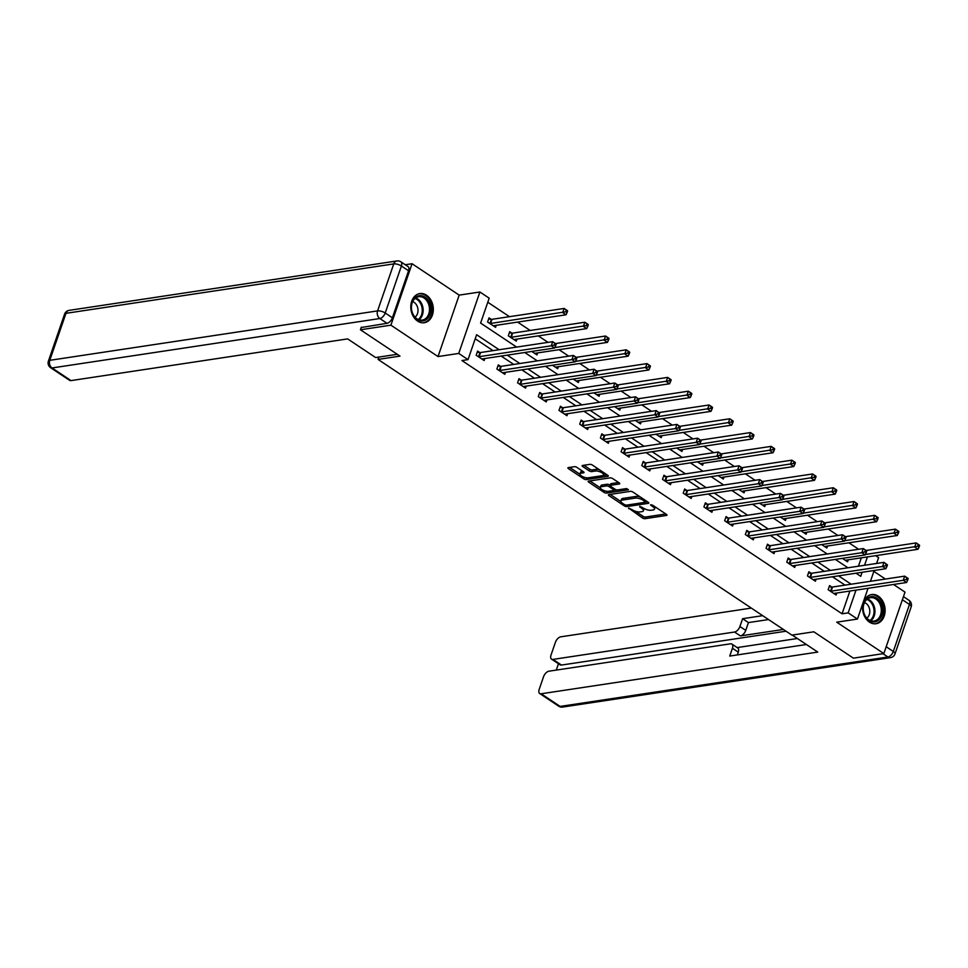<?xml version="1.0" encoding="UTF-8"?>
<svg xmlns="http://www.w3.org/2000/svg" width="968" height="968" viewBox="0 0 968 968"><rect width="100%" height="100%" fill="white"/><g stroke="black" fill="none" stroke-linecap="round" stroke-linejoin="round"><path stroke-width="1.45" d="M628.595 508.043L642.522 518.001A1.851 0.69 -161 0 0 645.015 518.679L666.541 515.436A1.851 0.69 -161 0 0 667 515.17A1.851 0.69 -161 0 0 666.444 514.383L652.601 505.163L650.532 504.873L652.71 506.615A5.941 2.19 -161 0 1 654.501 509.12A5.941 2.19 -161 0 1 653.061 509.967L651.258 510.233A5.941 2.19 -161 0 1 643.26 508.043L639.727 506.361L641.59 508.285A5.941 2.19 -161 0 1 643.381 510.801A5.941 2.19 -161 0 1 641.929 511.649L640.138 511.915A5.941 2.19 -161 0 1 632.14 509.712L628.595 508.043M417.595 321.11A14.75 11.18 81.4 0 0 424.25 322.731A14.75 11.18 81.4 0 0 433.265 310.897A14.75 11.18 81.4 0 0 426.513 295.204A14.75 11.18 81.4 0 0 419.858 293.57A14.75 11.18 81.4 0 0 410.843 305.416A14.75 11.18 81.4 0 0 417.595 321.11M869.397 622.085A14.75 11.18 81.4 0 0 876.052 623.719A14.75 11.18 81.4 0 0 885.067 611.873A14.75 11.18 81.4 0 0 878.315 596.179A14.75 11.18 81.4 0 0 871.66 594.558A14.75 11.18 81.4 0 0 862.645 606.391A14.75 11.18 81.4 0 0 869.397 622.085M576.892 467.387A1.851 0.69 -161 0 0 574.387 466.697L568.349 467.604A1.851 0.69 -161 0 0 567.889 467.871A1.851 0.69 -161 0 0 568.458 468.657L583.825 478.894A1.851 0.69 -161 0 0 586.33 479.584L607.856 476.341A1.851 0.69 -161 0 0 608.303 476.075A1.851 0.69 -161 0 0 607.747 475.288L592.38 465.051A1.851 0.69 -161 0 0 589.875 464.362L582.579 465.463A1.851 0.69 -161 0 0 582.131 465.729A1.851 0.69 -161 0 0 582.688 466.515L589.27 470.896A1.851 0.69 -161 0 0 591.763 471.585L595.38 471.029A4.961 1.839 -161 0 1 600.862 472.19A4.961 1.839 -161 0 1 603.56 474.973A4.961 1.839 -161 0 1 602.35 475.675L588.181 477.817A4.961 1.839 -161 0 1 582.7 476.655A4.961 1.839 -161 0 1 580.001 473.872A4.961 1.839 -161 0 1 581.211 473.171L583.571 472.82A1.851 0.69 -161 0 0 584.019 472.553A1.851 0.69 -161 0 0 583.462 471.767L576.892 467.387M405.265 264.748L412.065 263.732L390.903 325.175L360.435 329.773L399.99 356.115L378.052 359.418L791.897 635.117L813.834 631.801L853.389 658.155L883.845 653.557L836.727 622.17L857.442 619.048L848.162 612.865L842.063 613.785L461.93 360.544L468.028 359.624L458.735 353.441L479.898 291.997L489.191 298.18L480.612 323.094L516.634 347.089M390.903 325.175L438.02 356.563L458.735 353.441M608.86 494.6A1.851 0.69 -161 0 0 608.412 494.866A1.851 0.69 -161 0 0 608.969 495.652L624.348 505.889A1.851 0.69 -161 0 0 626.84 506.579L648.379 503.336A1.851 0.69 -161 0 0 648.826 503.07A1.851 0.69 -161 0 0 648.27 502.283L632.89 492.034A1.851 0.69 -161 0 0 630.398 491.357L608.86 494.6M604.08 492.397L588.713 482.149A1.851 0.69 -161 0 1 588.157 481.362A1.851 0.69 -161 0 1 588.604 481.108L610.13 477.853A1.851 0.69 -161 0 1 612.635 478.543L619.217 482.923A1.851 0.69 -161 0 1 619.774 483.71A1.851 0.69 -161 0 1 619.314 483.976L610.59 485.295A1.851 0.69 -161 0 0 610.142 485.561A1.851 0.69 -161 0 0 610.699 486.335L615.055 489.251A1.851 0.69 -161 0 0 617.56 489.941L626.647 488.562L628.474 489.784L606.585 493.075A1.851 0.69 -161 0 1 604.08 492.397L604.637 490.788M360.435 329.773L361.33 327.184M883.845 653.557L905.007 592.114L893.524 584.466M378.863 357.071L378.052 359.418M842.063 613.785L849.892 591.049M845.028 585.132L832.468 576.759M824.325 571.338L811.753 562.965M803.621 557.544L791.05 549.171M782.918 543.75L770.346 535.377M762.215 529.956L749.643 521.583M741.5 516.162L728.94 507.789M720.797 502.368L708.237 493.995M700.094 488.574L687.522 480.201M679.391 474.78L666.819 466.407M658.688 460.986L646.116 452.625M637.985 447.204L625.413 438.831M617.269 433.41L604.71 425.037M596.566 419.616L583.994 411.243M575.863 405.822L563.291 397.449M555.16 392.028L542.588 383.655M534.457 378.234L521.885 369.861M513.742 364.44L501.182 356.067M493.039 350.646L475.215 338.764M831.742 586.995L829.588 585.567L828.16 589.718L836.122 595.017L836.812 593.021M811.027 573.201L808.885 571.773L807.457 575.924L815.419 581.224L816.109 579.227M790.324 559.407L788.182 557.979L786.754 562.13L794.716 567.429L795.406 565.433M769.62 545.613L767.479 544.185L766.039 548.336L774.013 553.635L774.69 551.639M748.917 531.819L746.764 530.391L745.336 534.542L753.298 539.841L753.987 537.845M728.214 518.025L726.06 516.597L724.633 520.748L732.595 526.048L733.284 524.051M707.511 504.231L705.357 502.803L703.93 506.954L711.891 512.266L712.581 510.257M686.796 490.437L684.654 489.009L683.226 493.16L691.188 498.472L691.878 496.463M666.093 476.643L663.951 475.215L662.511 479.366L670.485 484.678L671.175 482.669M645.39 462.849L643.236 461.421L641.808 465.572L649.77 470.884L650.46 468.875M624.687 449.055L622.533 447.627L621.105 451.778L629.067 457.09L629.757 455.081M603.984 435.261L601.83 433.833L600.402 437.984L608.364 443.296L609.053 441.287M583.268 421.479L581.127 420.039L579.699 424.19L587.661 429.502L588.35 427.493M562.565 407.685L560.424 406.245L558.996 410.396L566.958 415.708L567.647 413.699M541.862 393.891L539.708 392.451L538.281 396.602L546.242 401.914L546.932 399.917M521.159 380.097L519.005 378.657L517.577 382.82L525.539 388.12L526.229 386.123M500.456 366.303L498.302 364.863L496.874 369.026L504.836 374.326L505.526 372.329M479.741 352.509L477.599 351.081L476.171 355.232L484.133 360.532L484.823 358.535M858.604 549.255L848.9 542.794M837.901 535.461L828.197 529M817.198 521.667L807.494 515.206M796.482 507.873L786.778 501.412M775.779 494.079L766.075 487.618M755.076 480.285L745.372 473.824M734.373 466.491L724.669 460.03M713.67 452.697L703.966 446.236M692.955 438.903L683.251 432.442M672.252 425.109L662.548 418.648M651.549 411.327L641.845 404.854M630.846 397.533L621.141 391.06M610.142 383.739L600.438 377.266M589.427 369.945L579.723 363.472M568.724 356.151L559.02 349.678M548.021 342.357L538.317 335.896M530.186 330.475L517.614 322.102M509.471 316.681L487.787 302.234M858.447 566.195L861.326 557.834M848.246 559.806L847.557 561.803L842.378 558.354M827.543 546.012L826.854 548.009L821.663 544.561M806.84 532.219L806.15 534.215L800.96 530.766M786.137 518.424L785.447 520.421L780.256 516.972M765.422 504.63L764.744 506.627L759.553 503.178M744.719 490.836L744.029 492.833L738.85 489.384M724.016 477.042L723.326 479.051L718.135 475.591M703.312 463.249L702.623 465.257L697.432 461.796M682.609 449.454L681.92 451.463L676.729 448.002M661.906 435.661L661.217 437.669L656.026 434.209M641.191 421.866L640.501 423.875L635.323 420.414M620.488 408.072L619.798 410.081L614.62 406.62M599.785 394.279L599.095 396.287L593.904 392.826M579.082 380.484L578.392 382.493L573.201 379.032M558.379 366.703L557.689 368.699L552.498 365.239M537.663 352.909L536.974 354.905L531.795 351.444M511.89 333.089L509.737 331.649L508.309 335.811L516.271 341.111L516.96 339.115M491.187 319.295L489.034 317.867L487.606 322.017L495.568 327.317L496.257 325.321M438.02 356.563L459.183 295.119L412.065 263.732M459.183 295.119L479.898 291.997M875.701 555.668L878.605 557.604L876.585 563.461M885.393 579.045L873.862 571.374M499.137 349.726L476.607 334.722L468.028 359.624M851.126 584.212L838.554 575.839M830.423 570.418L817.851 562.045M809.72 556.624L797.148 548.251M789.005 542.83L776.445 534.457M768.302 529.036L755.73 520.663M747.599 515.242L735.027 506.869M726.895 501.448L714.323 493.075M706.192 487.654L693.62 479.281M685.477 473.872L672.917 465.499M664.774 460.078L652.202 451.705M644.071 446.284L631.499 437.911M623.368 432.49L610.796 424.117M602.665 418.696L590.093 410.323M581.962 404.902L569.39 396.529M561.246 391.108L548.687 382.735M540.543 377.314L527.971 368.941M519.84 363.52L507.268 355.147M848.162 612.865L855.99 590.129M874.177 570.467L870.45 581.296M868.03 588.314L857.442 619.048M856.051 573.201L860.734 576.323L862.125 572.282M864.545 565.276L867.425 556.915M524.765 352.509L537.337 360.882M545.468 366.303L558.04 374.676M566.171 380.097L578.743 388.471M586.886 393.891L599.446 402.264M607.589 407.685L620.149 416.059M628.293 421.479L640.864 429.852M648.996 435.273L661.567 443.646M669.699 449.067L682.271 457.44M690.402 462.861L702.974 471.234M711.117 476.643L723.677 485.016M731.82 490.437L744.392 498.81M752.523 504.231L765.095 512.604M773.226 518.025L785.798 526.398M793.929 531.819L806.501 540.192M814.645 545.613L827.204 553.986M835.348 559.407L847.92 567.78M643.381 510.801L643.95 509.144A5.941 2.19 -161 0 0 643.901 508.43M654.501 509.12L655.07 507.462A5.941 2.19 -161 0 0 655.046 506.796M635.553 511.31L643.091 516.331A1.851 0.69 -161 0 0 645.583 517.021L665.815 513.972M645.511 502.186L647.64 501.86M610.167 494.406L620.936 501.581M624.59 504.679L626.332 505.163L645.232 502.307L643.272 500.323A5.941 2.19 -161 0 0 635.274 498.121L622.351 500.069A5.941 2.19 -161 0 0 620.911 500.916A5.941 2.19 -161 0 0 622.69 503.421L624.59 504.679M640.429 497.068A5.941 2.19 -161 0 0 635.843 496.463L635.274 498.121M620.911 500.916L621.48 499.246A5.941 2.19 -161 0 1 622.932 498.411L635.843 496.463M600.317 487.836L589.911 480.902M618.588 482.512L611.159 483.637A1.851 0.69 -161 0 0 610.711 483.891L610.142 485.561M616.991 489.941L613.857 490.413M607.626 491.345L606.585 493.075M601.527 486.662A4.961 1.839 -161 0 0 600.317 487.364A4.961 1.839 -161 0 0 603.016 490.147A4.961 1.839 -161 0 0 608.497 491.296L613.494 490.546A1.851 0.69 -161 0 0 613.942 490.28A1.851 0.69 -161 0 0 613.385 489.505L609.017 486.589A1.851 0.69 -161 0 0 606.525 485.9L601.527 486.662L602.096 484.992A4.961 1.839 -161 0 0 600.886 485.706L600.317 487.364M602.096 484.992L607.093 484.242A1.851 0.69 -161 0 1 609.598 484.932L610.215 485.343M604.867 490.861A1.851 0.69 -161 0 0 607.154 491.417M580.001 473.872L580.57 472.215A4.961 1.839 -161 0 1 581.78 471.513L582.845 471.356M603.56 474.973L604.129 473.316A4.961 1.839 -161 0 0 604.153 472.892M599.482 469.782A4.961 1.839 -161 0 0 595.961 469.371L595.38 471.029M583.885 465.269L589.839 469.226A1.851 0.69 -161 0 0 592.331 469.916L595.961 469.371M584.72 477.43A1.851 0.69 -161 0 0 586.898 477.926L587.298 477.865M603.028 475.494L607.13 474.877M569.644 467.411L579.989 474.296M845.415 560.375L845.512 560.29A1.888 0.702 19 0 1 845.875 560.157L918.015 549.279L914.687 547.077L916.127 542.927L866.142 550.465M918.269 544.597L916.127 542.927L919.443 545.129L918.269 544.597L917.7 546.255L919.031 547.138L919.6 545.48M917.7 546.255L865.356 554.519M919.031 547.138L918.015 549.279M830.302 591.145L830.568 591.17A1.888 0.702 -161 0 0 831.113 591.17L903.253 580.292L906.568 582.506L834.428 593.372A1.888 0.702 -161 0 0 834.077 593.505L833.98 593.59M829.177 586.741L831.996 587.019A1.888 0.702 -161 0 0 832.54 587.019L904.681 576.141L908.008 578.344L906.835 577.811L906.266 579.469L907.597 580.352L908.165 578.695M906.266 579.469L903.253 580.292L904.681 576.141L906.835 577.811M906.568 582.506L907.597 580.352M871.745 596.591A12.766 9.68 -98.6 0 1 882.574 608.848A12.766 9.68 -98.6 0 1 874.019 621.976A12.766 9.68 -98.6 0 1 863.19 609.719A12.766 9.68 -98.6 0 1 871.745 596.591M873.33 621.129A11.81 8.954 81.4 0 0 874.031 621.057A11.81 8.954 81.4 0 0 881.195 608.497A11.81 8.954 81.4 0 0 871.224 597.619A11.81 8.954 81.4 0 0 870.51 597.692A11.81 8.954 81.4 0 0 863.347 610.239A11.81 8.954 81.4 0 0 873.33 621.129M866.82 618.129A8.409 6.377 81.4 0 0 869.688 609.767A8.409 6.377 81.4 0 0 864.485 602.616M875.06 623.767L874.794 623.815A14.653 11.108 81.4 0 0 875.06 623.767A14.653 11.108 81.4 0 0 883.941 608.207A14.653 11.108 81.4 0 0 871.575 594.703A14.653 11.108 81.4 0 0 870.692 594.8A14.653 11.108 81.4 0 0 870.389 594.848L870.692 594.8M419.943 295.615A12.766 9.68 -98.6 0 1 430.772 307.872A12.766 9.68 -98.6 0 1 422.217 321.001A12.766 9.68 -98.6 0 1 411.388 308.744A12.766 9.68 -98.6 0 1 419.943 295.615M421.528 320.142A11.81 8.954 81.4 0 0 422.229 320.081A11.81 8.954 81.4 0 0 429.393 307.522A11.81 8.954 81.4 0 0 419.422 296.644A11.81 8.954 81.4 0 0 418.708 296.716A11.81 8.954 81.4 0 0 411.545 309.264A11.81 8.954 81.4 0 0 421.528 320.142M415.018 317.153A8.409 6.377 81.4 0 0 417.886 308.78A8.409 6.377 81.4 0 0 412.683 301.629M422.956 322.828A14.653 11.108 81.4 0 0 423.27 322.792A14.653 11.108 81.4 0 0 432.139 307.219A14.653 11.108 81.4 0 0 419.773 293.727A14.653 11.108 81.4 0 0 418.902 293.812A14.653 11.108 81.4 0 0 418.587 293.873L418.902 293.812M792.223 635.068L817.766 652.081L541.148 693.778L560.121 706.422L887.922 657.006L882.961 653.702M783.378 629.442L740.387 635.915L734.555 632.031L552.982 659.402L561.476 665.064A5.675 3.049 123.7 0 1 560.048 664.798L551.554 659.148A5.675 3.049 -56.3 0 0 552.982 659.402M734.555 632.031A5.675 3.049 -56.3 0 0 739.915 626.502L745.759 630.386A5.675 3.049 123.7 0 1 740.387 635.915M762.699 615.66L742.613 618.697L739.915 626.502M751.325 608.086L560.762 636.823A5.675 3.049 -56.3 0 0 555.39 642.353L551.046 654.973A5.675 3.049 -56.3 0 0 551.554 659.148M731.917 644.083L737.761 647.979A5.675 3.049 123.7 0 1 738.269 652.142L732.425 648.257A5.675 3.049 -56.3 0 0 731.917 644.083A5.675 3.049 -56.3 0 0 730.489 643.817L548.916 671.199A5.675 3.049 -56.3 0 0 543.544 676.729L539.2 689.349A5.675 3.049 -56.3 0 0 539.721 693.524A5.675 3.049 -56.3 0 0 541.148 693.778M558.463 663.745L556.285 670.086M732.425 648.257L729.739 656.062L806.392 644.506M786.028 631.209L561.476 665.064M737.168 647.58L797.39 638.505M738.269 652.142L737.313 654.913M768.544 619.556L748.445 622.581L745.759 630.386M748.445 622.581L742.613 618.697M397.255 354.3L375.644 357.555L347.645 338.897L71.027 380.606A5.675 3.049 123.7 0 1 69.599 380.339L50.614 367.695A5.675 3.049 -56.3 0 0 52.042 367.961L71.027 380.606M392.379 317.782L408.569 270.774L401.405 266.006L385.216 313.003L392.379 317.782A5.675 3.049 123.7 0 1 387.019 323.312L361.209 327.523M400.885 261.832A5.675 5.675 0 0 0 396.904 260.949A5.675 4.295 81.4 0 0 393.758 263.901L65.969 313.329L49.779 360.326L377.581 310.897L393.758 263.901A5.675 2.093 -161 0 1 401.405 266.006A5.675 3.049 -56.3 0 0 400.885 261.832L408.06 266.611A5.675 3.049 123.7 0 1 408.569 270.774M824.712 546.581L824.809 546.496A1.888 0.702 19 0 1 825.159 546.363L897.3 535.498L893.984 533.283L895.412 529.133L845.439 536.671M897.566 530.803L895.412 529.133L898.74 531.335L897.566 530.803L896.997 532.461L898.328 533.344L898.897 531.686M896.997 532.461L844.653 540.725M898.328 533.344L897.3 535.498M803.997 532.787L804.105 532.702A1.888 0.702 19 0 1 804.456 532.582L876.597 521.704L873.281 519.489L874.709 515.339L824.724 522.877M876.863 517.009L874.709 515.339L878.024 517.541L876.863 517.009L876.294 518.666L877.613 519.55L878.194 517.892M876.294 518.666L823.937 526.931M877.613 519.55L876.597 521.704M809.599 577.351L809.865 577.376A1.888 0.702 -161 0 0 810.41 577.376L882.55 566.498L885.865 568.712L813.725 579.578A1.888 0.702 -161 0 0 813.374 579.711L813.265 579.796M808.474 572.947L811.293 573.225A1.888 0.702 -161 0 0 811.837 573.225L883.978 562.347L887.462 564.901L886.131 564.017L885.563 565.675L886.882 566.558L887.462 564.901M885.563 565.675L882.55 566.498L883.978 562.347L886.131 564.017M885.865 568.712L886.882 566.558M788.896 563.558L789.15 563.582A1.888 0.702 -161 0 0 789.707 563.582L861.847 552.704L865.162 554.918L793.022 565.796A1.888 0.702 -161 0 0 792.659 565.917L792.562 566.002M787.77 559.153L790.578 559.431A1.888 0.702 -161 0 0 791.134 559.431L863.274 548.553L866.59 550.756L865.428 550.223L864.847 551.881L866.178 552.764L866.747 551.107M864.847 551.881L861.847 552.704L863.274 548.553L865.428 550.223M865.162 554.918L866.178 552.764M783.293 518.993L783.39 518.921A1.888 0.702 19 0 1 783.753 518.788L855.894 507.91L852.578 505.695L854.006 501.545L804.021 509.083M856.16 503.215L854.006 501.545L857.321 503.759L856.16 503.215L855.579 504.873L856.91 505.756L857.479 504.098M855.579 504.873L803.234 513.137M856.91 505.756L855.894 507.91M762.59 505.199L762.687 505.127A1.888 0.702 19 0 1 763.05 504.994L835.19 494.116L831.875 491.901L833.303 487.751L783.318 495.289M835.457 489.421L833.303 487.751L836.618 489.965L835.457 489.421L834.876 491.079L836.207 491.962L836.775 490.304M834.876 491.079L782.531 499.343M836.207 491.962L835.19 494.116M741.887 491.405L741.984 491.333A1.888 0.702 19 0 1 742.347 491.199L814.487 480.322L811.16 478.107L812.6 473.957L762.615 481.495M814.741 475.627L812.6 473.957L815.915 476.171L814.741 475.627L814.173 477.284L815.504 478.168L816.072 476.51M814.173 477.284L761.828 485.549M815.504 478.168L814.487 480.322M768.193 549.764L768.447 549.788A1.888 0.702 -161 0 0 769.003 549.788L841.144 538.91L844.459 541.124L772.319 552.002A1.888 0.702 -161 0 0 771.956 552.135L771.859 552.208M767.067 545.359L769.875 545.637A1.888 0.702 -161 0 0 770.431 545.637L842.571 534.76L845.887 536.974L844.725 536.429L844.144 538.087L845.475 538.97L846.044 537.313M844.144 538.087L841.144 538.91L842.571 534.76L844.725 536.429M844.459 541.124L845.475 538.97M747.49 535.969L747.744 535.994A1.888 0.702 -161 0 0 748.3 535.994L820.428 525.116L823.756 527.33L751.616 538.208A1.888 0.702 -161 0 0 751.253 538.341L751.156 538.414M746.364 531.565L749.171 531.843A1.888 0.702 -161 0 0 749.728 531.843L821.868 520.966L825.184 523.18L824.01 522.635L823.441 524.293L824.772 525.176L825.341 523.519M823.441 524.293L820.428 525.116L821.868 520.966L824.01 522.635M823.756 527.33L824.772 525.176M726.786 522.175L727.041 522.2A1.888 0.702 -161 0 0 727.585 522.2L799.725 511.322L803.053 513.536L730.913 524.414A1.888 0.702 -161 0 0 730.55 524.547L730.453 524.62M725.661 517.771L728.468 518.049A1.888 0.702 -161 0 0 729.013 518.049L801.153 507.171L804.481 509.386L803.307 508.841L802.738 510.499L804.069 511.382L804.638 509.725M802.738 510.499L799.725 511.322L801.153 507.171L803.307 508.841M803.053 513.536L804.069 511.382M721.184 477.611L721.281 477.539A1.888 0.702 19 0 1 721.644 477.406L793.784 466.528L790.457 464.313L791.885 460.163L741.911 467.701M794.038 461.833L791.885 460.163L795.212 462.377L794.038 461.833L793.47 463.49L794.801 464.374L795.369 462.716M793.47 463.49L741.125 471.755M794.801 464.374L793.784 466.528M706.071 508.381L706.337 508.406A1.888 0.702 -161 0 0 706.882 508.406L779.022 497.528L782.338 499.742L710.197 510.62A1.888 0.702 -161 0 0 709.846 510.753L709.738 510.826M704.946 503.977L707.765 504.255A1.888 0.702 -161 0 0 708.31 504.255L780.45 493.377L783.778 495.592L782.604 495.047L782.035 496.705L783.354 497.588L783.935 495.931M782.035 496.705L779.022 497.528L780.45 493.377L782.604 495.047M782.338 499.742L783.354 497.588M700.469 463.817L700.578 463.745A1.888 0.702 19 0 1 700.929 463.611L773.069 452.734L769.754 450.519L771.181 446.369L721.196 453.907M773.335 448.039L771.181 446.369L774.497 448.583L773.335 448.039L772.766 449.696L774.085 450.58L774.666 448.922M772.766 449.696L720.41 457.961M774.085 450.58L773.069 452.734M685.368 494.587L685.622 494.612A1.888 0.702 -161 0 0 686.179 494.612L758.319 483.734L761.635 485.948L689.494 496.826A1.888 0.702 -161 0 0 689.143 496.959L689.034 497.032M684.243 490.195L687.062 490.461A1.888 0.702 -161 0 0 687.607 490.461L759.747 479.584L763.232 482.137L761.901 481.253L761.332 482.911L762.651 483.794L763.232 482.137M761.332 482.911L758.319 483.734L759.747 479.584L761.901 481.253M761.635 485.948L762.651 483.794M679.766 450.023L679.875 449.951A1.888 0.702 19 0 1 680.226 449.817L752.366 438.94L749.05 436.725L750.478 432.575L700.493 440.113M752.632 434.245L750.478 432.575L753.794 434.789L752.632 434.245L752.063 435.902L753.382 436.786L753.963 435.128M752.063 435.902L699.707 444.167M753.382 436.786L752.366 438.94M664.665 480.793L664.919 480.83A1.888 0.702 -161 0 0 665.476 480.818L737.616 469.94L740.931 472.154L668.791 483.032A1.888 0.702 -161 0 0 668.428 483.165L668.331 483.238M663.54 476.401L666.347 476.667A1.888 0.702 -161 0 0 666.904 476.667L739.044 465.789L742.359 468.004L741.198 467.459L740.617 469.117L741.948 470L742.516 468.343M740.617 469.117L737.616 469.94L739.044 465.789L741.198 467.459M740.931 472.154L741.948 470M659.063 436.229L659.16 436.157A1.888 0.702 19 0 1 659.523 436.024L731.663 425.146L728.347 422.931L729.775 418.781L679.79 426.319M731.929 420.451L729.775 418.781L733.091 420.995L731.929 420.451L731.348 422.108L732.679 422.992L733.248 421.334M731.348 422.108L679.004 430.373M732.679 422.992L731.663 425.146M643.962 467.012L644.216 467.036A1.888 0.702 -161 0 0 644.773 467.024L716.913 456.146L720.228 458.36L648.088 469.238A1.888 0.702 -161 0 0 647.725 469.371L647.628 469.444M642.837 462.607L645.644 462.873A1.888 0.702 -161 0 0 646.2 462.873L718.341 451.995L721.656 454.21L720.482 453.665L719.914 455.323L721.245 456.218L721.813 454.549M719.914 455.323L716.913 456.146L718.341 451.995L720.482 453.665M720.228 458.36L721.245 456.218M638.36 422.435L638.457 422.363A1.888 0.702 19 0 1 638.82 422.229L710.96 411.352L707.644 409.137L709.072 404.987L659.087 412.525M711.214 406.657L709.072 404.987L712.387 407.201L711.214 406.657L710.645 408.314L711.976 409.21L712.545 407.54M710.645 408.314L658.3 416.579M711.976 409.21L710.96 411.352M623.259 453.218L623.513 453.242A1.888 0.702 -161 0 0 624.058 453.23L696.198 442.352L699.525 444.566L627.385 455.444A1.888 0.702 -161 0 0 627.022 455.577L626.925 455.65M622.134 448.813L624.941 449.091A1.888 0.702 -161 0 0 625.497 449.079L697.638 438.201L700.953 440.416L699.779 439.871L699.211 441.529L700.542 442.424L701.11 440.755M699.211 441.529L696.198 442.352L697.638 438.201L699.779 439.871M699.525 444.566L700.542 442.424M617.657 408.641L617.753 408.569A1.888 0.702 19 0 1 618.116 408.435L690.257 397.558L686.929 395.343L688.369 391.193L638.384 398.731M690.511 392.863L688.369 391.193L691.684 393.407L690.511 392.863L689.942 394.533L691.273 395.416L691.842 393.746M689.942 394.533L637.597 402.785M691.273 395.416L690.257 397.558M602.544 439.424L602.81 439.448A1.888 0.702 -161 0 0 603.354 439.436L675.495 428.558L678.81 430.772L606.67 441.65A1.888 0.702 -161 0 0 606.319 441.783L606.21 441.856M601.418 435.019L604.238 435.298A1.888 0.702 -161 0 0 604.782 435.285L676.922 424.407L680.25 426.622L679.076 426.077L678.507 427.747L679.838 428.63L680.407 426.961M678.507 427.747L675.495 428.558L676.922 424.407L679.076 426.077M678.81 430.772L679.838 428.63M596.941 394.859L597.05 394.775A1.888 0.702 19 0 1 597.401 394.641L669.541 383.764L666.226 381.549L667.654 377.399L617.681 384.937M669.808 379.069L667.654 377.399L670.981 379.613L669.808 379.069L669.239 380.739L670.57 381.622L671.139 379.952M669.239 380.739L616.894 388.991M670.57 381.622L669.541 383.764M581.841 425.63L582.107 425.654A1.888 0.702 -161 0 0 582.651 425.642L654.791 414.764L658.107 416.978L585.967 427.856A1.888 0.702 -161 0 0 585.616 427.989L585.507 428.074M580.715 421.225L583.535 421.504A1.888 0.702 -161 0 0 584.079 421.491L656.219 410.613L659.704 413.167L658.373 412.283L657.804 413.953L659.123 414.836L659.704 413.167M657.804 413.953L654.791 414.764L656.219 410.613L658.373 412.283M658.107 416.978L659.123 414.836M576.238 381.065L576.347 380.981A1.888 0.702 19 0 1 576.698 380.847L648.838 369.97L645.523 367.767L646.951 363.605L596.966 371.143M649.105 365.275L646.951 363.605L650.266 365.819L649.105 365.275L648.536 366.945L649.855 367.828L650.435 366.158M648.536 366.945L596.179 375.197M649.855 367.828L648.838 369.97M561.137 411.836L561.392 411.86A1.888 0.702 -161 0 0 561.948 411.848L634.088 400.982L637.404 403.184L565.264 414.062A1.888 0.702 -161 0 0 564.901 414.195L564.804 414.28M560.012 407.431L562.819 407.709A1.888 0.702 -161 0 0 563.376 407.697L635.516 396.819L638.832 399.034L637.67 398.489L637.089 400.159L638.42 401.042L638.989 399.373M637.089 400.159L634.088 400.982L635.516 396.819L637.67 398.489M637.404 403.184L638.42 401.042M555.535 367.271L555.632 367.187A1.888 0.702 19 0 1 555.995 367.054L628.135 356.176L624.82 353.973L626.248 349.811L576.262 357.349M628.401 351.481L626.248 349.811L629.563 352.025L628.401 351.481L627.821 353.151L629.152 354.034L629.72 352.376M627.821 353.151L575.476 361.403M629.152 354.034L628.135 356.176M540.434 398.042L540.688 398.066A1.888 0.702 -161 0 0 541.245 398.054L613.385 387.188L616.701 389.39L544.561 400.268A1.888 0.702 -161 0 0 544.197 400.401L544.101 400.486M539.309 393.637L542.116 393.916A1.888 0.702 -161 0 0 542.673 393.903L614.813 383.026L618.129 385.24L616.967 384.695L616.386 386.365L617.717 387.248L618.286 385.591M616.386 386.365L613.385 387.188L614.813 383.026L616.967 384.695M616.701 389.39L617.717 387.248M534.832 353.477L534.929 353.393A1.888 0.702 19 0 1 535.292 353.26L607.432 342.382L604.117 340.179L605.544 336.017L555.559 343.555M607.698 337.687L605.544 336.017L608.86 338.231L607.698 337.687L607.117 339.357L608.448 340.24L609.017 338.582M607.117 339.357L554.773 347.609M608.448 340.24L607.432 342.382M519.731 384.248L519.985 384.272A1.888 0.702 -161 0 0 520.53 384.272L592.67 373.394L595.998 375.596L523.857 386.474A1.888 0.702 -161 0 0 523.494 386.607L523.398 386.692M518.606 379.843L521.413 380.121A1.888 0.702 -161 0 0 521.97 380.109L594.11 369.231L597.425 371.446L596.252 370.901L595.683 372.571L597.014 373.454L597.583 371.797M595.683 372.571L592.67 373.394L594.11 369.231L596.252 370.901M595.998 375.596L597.014 373.454M514.129 339.683L514.226 339.599A1.888 0.702 19 0 1 514.589 339.466L586.729 328.588L583.401 326.385L584.841 322.235L512.701 333.101A1.888 0.702 19 0 1 512.145 333.113L509.337 332.835M586.983 323.905L584.841 322.235L588.157 324.437L586.983 323.905L586.414 325.563L587.745 326.446L588.314 324.788M586.414 325.563L511.261 337.263A1.888 0.702 19 0 1 510.717 337.263L510.463 337.239M587.745 326.446L586.729 328.588M499.028 370.454L499.282 370.478A1.888 0.702 -161 0 0 499.827 370.478L571.967 359.6L575.294 361.802L503.154 372.68A1.888 0.702 -161 0 0 502.791 372.813L502.694 372.898M497.903 366.049L500.71 366.327A1.888 0.702 -161 0 0 501.255 366.315L573.395 355.45L576.722 357.652L575.549 357.119L574.98 358.777L576.311 359.66L576.88 358.003M574.98 358.777L571.967 359.6L573.395 355.45L575.549 357.119M575.294 361.802L576.311 359.66M493.426 325.889L493.523 325.805A1.888 0.702 19 0 1 493.886 325.671L566.026 314.794L562.698 312.591L564.126 308.441L491.986 319.319A1.888 0.702 19 0 1 491.441 319.319L488.634 319.041M566.28 310.111L564.126 308.441L567.454 310.643L566.28 310.111L565.711 311.769L567.042 312.652L567.611 310.994M565.711 311.769L490.558 323.469A1.888 0.702 19 0 1 490.014 323.469L489.76 323.445M567.042 312.652L566.026 314.794M478.313 356.66L478.579 356.684A1.888 0.702 -161 0 0 479.124 356.684L551.264 345.806L554.579 348.008L482.439 358.886A1.888 0.702 -161 0 0 482.088 359.019L481.979 359.104M477.188 352.255L480.007 352.534A1.888 0.702 -161 0 0 480.551 352.534L552.692 341.656L556.176 344.209L554.846 343.325L554.277 344.983L555.596 345.866L556.176 344.209M554.277 344.983L551.264 345.806L552.692 341.656L554.846 343.325M554.579 348.008L555.596 345.866M628.934 508.031L628.68 508.769M651.174 504.679L650.92 505.417M640.054 506.361L639.8 507.099M641.978 507.171L641.59 508.285M653.097 505.502L652.71 506.615M666.807 514.686L666.541 515.436M645.583 517.021L645.015 518.679M643.091 516.331L642.522 518.001M648.633 502.586L648.379 503.336M627.385 505.006L626.84 506.579M624.723 504.764L624.348 505.889M609.356 494.527L608.969 495.652M645.547 500.468L645.16 501.581M643.647 499.21L643.272 500.323M622.932 498.411L622.351 500.069M589.101 481.023L588.713 482.149M619.58 483.226L619.314 483.976M611.159 483.637L610.59 485.295M613.773 488.392L613.385 489.505M609.598 484.932L609.017 486.589M607.093 484.242L606.525 485.9M583.825 472.069L583.571 472.82M581.78 471.513L581.211 473.171M592.331 469.916L591.763 471.585M589.839 469.226L589.27 470.896M583.075 465.39L582.688 466.515M608.11 475.591L607.856 476.341M586.898 477.926L586.33 479.584M584.37 477.321L583.825 478.894M568.845 467.532L568.458 468.657M830.568 591.17L831.996 587.019M831.113 591.17L832.54 587.019M867.449 598.95A11.81 8.954 -98.6 0 1 874.782 608.993A11.81 8.954 -98.6 0 1 870.74 620.754M870.014 620.476A11.422 8.664 81.4 0 0 873.886 609.126A11.422 8.664 81.4 0 0 866.844 599.422M415.647 297.962A11.81 8.954 -98.6 0 1 422.98 308.018A11.81 8.954 -98.6 0 1 418.938 319.779M418.212 319.5A11.422 8.664 81.4 0 0 422.084 308.151A11.422 8.664 81.4 0 0 415.042 298.447M886.204 646.745L893.295 651.476L909.472 604.468L902.382 599.749M558.693 706.168A5.675 5.675 0 0 0 562.686 707.051A5.675 4.295 81.4 0 1 560.121 706.422A5.675 3.049 123.7 0 1 558.693 706.168L539.721 693.524M908.964 600.305A5.675 3.049 123.7 0 1 909.472 604.468A5.675 2.093 -161 0 1 911.178 606.863A5.675 5.675 0 0 0 908.964 600.305L903.459 596.627M890.487 657.635A5.675 5.675 0 0 0 895.001 653.872A5.675 2.093 19 0 0 893.295 651.476A5.675 3.049 123.7 0 1 887.922 657.006A5.675 4.295 81.4 0 0 890.487 657.635L562.686 707.051M387.019 323.312L379.843 318.532L52.042 367.961A5.675 4.295 81.4 0 1 49.779 360.326A5.675 2.093 -161 0 0 48.4 361.137L64.578 314.128A5.675 2.093 19 0 1 65.969 313.329A5.675 4.295 81.4 0 1 69.103 310.365A5.675 5.675 0 0 0 64.578 314.128M379.843 318.532A5.675 3.049 -56.3 0 0 385.216 313.003A5.675 2.093 19 0 0 377.581 310.897A5.675 4.295 81.4 0 0 379.843 318.532M809.865 577.376L811.293 573.225M810.41 577.376L811.837 573.225M789.15 563.582L790.578 559.431M789.707 563.582L791.134 559.431M768.447 549.788L769.875 545.637M769.003 549.788L770.431 545.637M747.744 535.994L749.171 531.843M748.3 535.994L749.728 531.843M727.041 522.2L728.468 518.049M727.585 522.2L729.013 518.049M706.337 508.406L707.765 504.255M706.882 508.406L708.31 504.255M685.622 494.612L687.062 490.461M686.179 494.612L687.607 490.461M664.919 480.83L666.347 476.667M665.476 480.818L666.904 476.667M644.216 467.036L645.644 462.873M644.773 467.024L646.2 462.873M623.513 453.242L624.941 449.091M624.058 453.23L625.497 449.079M602.81 439.448L604.238 435.298M603.354 439.436L604.782 435.285M582.107 425.654L583.535 421.504M582.651 425.642L584.079 421.491M561.392 411.86L562.819 407.709M561.948 411.848L563.376 407.697M540.688 398.066L542.116 393.916M541.245 398.054L542.673 393.903M519.985 384.272L521.413 380.121M520.53 384.272L521.97 380.109M512.701 333.101L511.261 337.263M512.145 333.113L510.717 337.263M499.282 370.478L500.71 366.327M499.827 370.478L501.255 366.315M491.986 319.319L490.558 323.469M491.441 319.319L490.014 323.469M478.579 356.684L480.007 352.534M479.124 356.684L480.551 352.534M646.019 500.783L645.547 502.126M614.438 488.84L613.942 490.28M911.178 606.863L895.001 653.872M48.4 361.137A5.675 5.675 0 0 0 50.614 367.695M396.904 260.949L69.103 310.365"/></g></svg>
